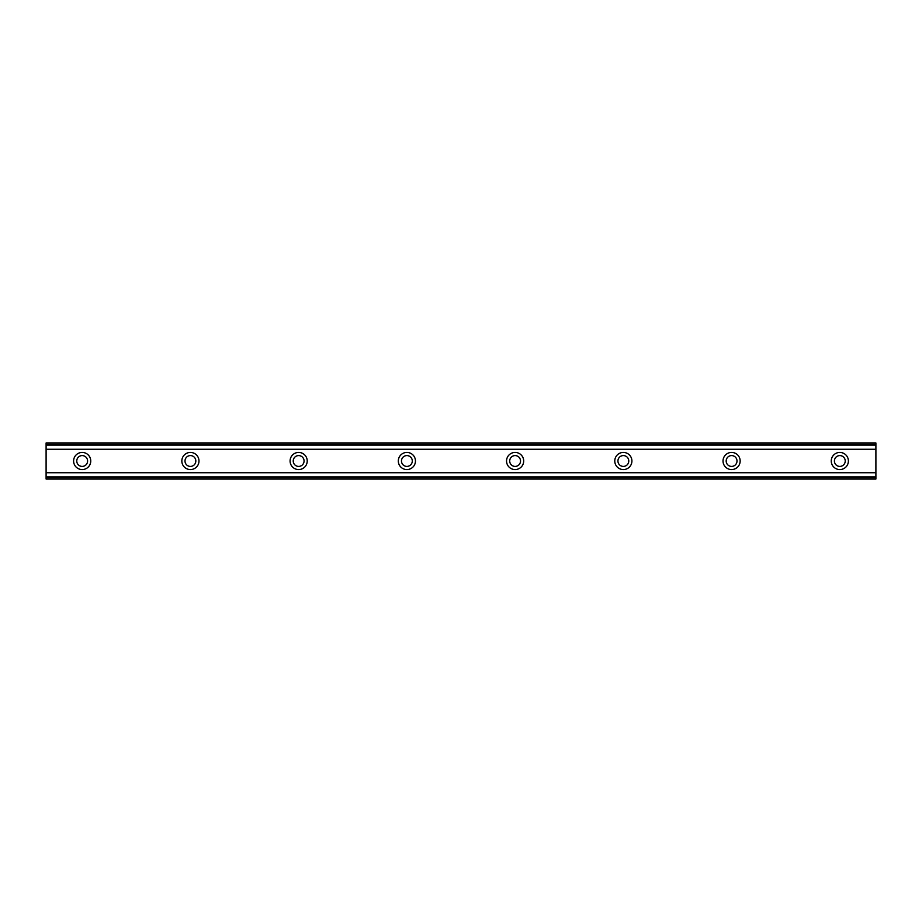 <?xml version="1.0" encoding="UTF-8"?>
<svg xmlns="http://www.w3.org/2000/svg" width="922" height="922" viewBox="0 0 922 922"><rect width="100%" height="100%" fill="white"/><g stroke="black" fill="none" stroke-linecap="round" stroke-linejoin="round"><path stroke-width="1.38" d="M82.173 466.417A5.417 5.417 0 0 1 76.768 461A5.417 5.417 0 0 1 82.173 455.583A5.417 5.417 0 0 1 87.59 461A5.417 5.417 0 0 1 82.173 466.417M839.827 466.417A5.417 5.417 0 0 1 834.41 461A5.417 5.417 0 0 1 839.827 455.583A5.417 5.417 0 0 1 845.232 461A5.417 5.417 0 0 1 839.827 466.417M731.584 466.417A5.417 5.417 0 0 1 726.179 461A5.417 5.417 0 0 1 731.584 455.583A5.417 5.417 0 0 1 737.001 461A5.417 5.417 0 0 1 731.584 466.417M623.353 466.417A5.417 5.417 0 0 1 617.936 461A5.417 5.417 0 0 1 623.353 455.583A5.417 5.417 0 0 1 628.769 461A5.417 5.417 0 0 1 623.353 466.417M515.121 466.417A5.417 5.417 0 0 1 509.705 461A5.417 5.417 0 0 1 515.121 455.583A5.417 5.417 0 0 1 520.527 461A5.417 5.417 0 0 1 515.121 466.417M406.879 466.417A5.417 5.417 0 0 1 401.473 461A5.417 5.417 0 0 1 406.879 455.583A5.417 5.417 0 0 1 412.295 461A5.417 5.417 0 0 1 406.879 466.417M298.647 466.417A5.417 5.417 0 0 1 293.231 461A5.417 5.417 0 0 1 298.647 455.583A5.417 5.417 0 0 1 304.064 461A5.417 5.417 0 0 1 298.647 466.417M190.416 466.417A5.417 5.417 0 0 1 184.999 461A5.417 5.417 0 0 1 190.416 455.583A5.417 5.417 0 0 1 195.821 461A5.417 5.417 0 0 1 190.416 466.417M82.173 452.437A8.563 8.563 0 0 0 73.61 461A8.563 8.563 0 0 0 82.173 469.563A8.563 8.563 0 0 0 90.748 461A8.563 8.563 0 0 0 82.173 452.437M839.827 452.437A8.563 8.563 0 0 0 831.252 461A8.563 8.563 0 0 0 839.827 469.563A8.563 8.563 0 0 0 848.39 461A8.563 8.563 0 0 0 839.827 452.437M731.584 452.437A8.563 8.563 0 0 0 723.021 461A8.563 8.563 0 0 0 731.584 469.563A8.563 8.563 0 0 0 740.159 461A8.563 8.563 0 0 0 731.584 452.437M623.353 452.437A8.563 8.563 0 0 0 614.778 461A8.563 8.563 0 0 0 623.353 469.563A8.563 8.563 0 0 0 631.916 461A8.563 8.563 0 0 0 623.353 452.437M515.121 452.437A8.563 8.563 0 0 0 506.547 461A8.563 8.563 0 0 0 515.121 469.563A8.563 8.563 0 0 0 523.684 461A8.563 8.563 0 0 0 515.121 452.437M406.879 452.437A8.563 8.563 0 0 0 398.316 461A8.563 8.563 0 0 0 406.879 469.563A8.563 8.563 0 0 0 415.453 461A8.563 8.563 0 0 0 406.879 452.437M298.647 452.437A8.563 8.563 0 0 0 290.084 461A8.563 8.563 0 0 0 298.647 469.563A8.563 8.563 0 0 0 307.222 461A8.563 8.563 0 0 0 298.647 452.437M190.416 452.437A8.563 8.563 0 0 0 181.841 461A8.563 8.563 0 0 0 190.416 469.563A8.563 8.563 0 0 0 198.979 461A8.563 8.563 0 0 0 190.416 452.437M46.1 477.308L46.1 472.732L875.9 472.732L875.9 479.037L46.1 479.037L46.1 477.308L875.9 477.308M46.1 444.692L875.9 444.692L875.9 442.963L46.1 442.963L46.1 472.732M875.9 444.692L875.9 472.732M875.9 476.87L46.1 476.87M46.1 449.268L875.9 449.268M46.1 445.13L875.9 445.13"/></g></svg>
